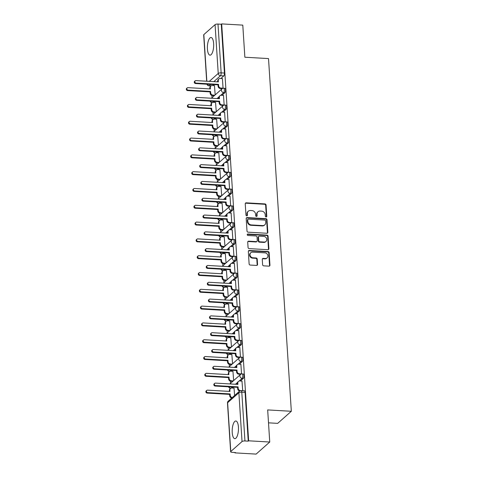 <?xml version="1.0" encoding="UTF-8"?>
<svg xmlns="http://www.w3.org/2000/svg" width="478" height="478" viewBox="0 0 478 478"><rect width="100%" height="100%" fill="white"/><g stroke="black" fill="none" stroke-linecap="round" stroke-linejoin="round"><path stroke-width="0.72" d="M266.109 216.97A0.783 0.687 48.5 0 0 266.79 216.271L266.067 205.032A1.111 0.986 48.5 0 0 264.955 203.915L246.212 202.833A1.111 0.986 48.5 0 0 245.238 203.831L245.967 215.064A0.783 0.687 48.5 0 0 247.425 215.154L247.329 213.696A3.567 3.149 48.5 0 1 248.297 211.222A3.567 3.149 48.5 0 1 250.442 210.505L252.002 210.595A3.567 3.149 48.5 0 1 255.557 214.174L255.646 215.626A0.783 0.687 48.5 0 0 256.895 216.253A0.783 0.687 48.5 0 0 257.104 215.709L257.015 214.258A3.567 3.149 48.5 0 1 257.983 211.778A3.567 3.149 48.5 0 1 260.128 211.067L261.687 211.156A3.567 3.149 48.5 0 1 265.236 214.73L265.332 216.187A0.783 0.687 48.5 0 0 266.109 216.97M266.342 216.94A0.783 0.687 48.5 0 0 266.395 216.624L265.666 205.385A1.111 0.986 48.5 0 0 264.555 204.267L245.811 203.186A1.111 0.986 48.5 0 0 245.369 203.264M246.971 215.823A0.783 0.687 48.5 0 0 247.024 215.506L246.929 214.048L247.329 213.696M256.656 216.385A0.783 0.687 48.5 0 0 256.71 216.062L256.614 214.61L257.015 214.258M238.432 427.087A8.855 3.113 -86.7 0 0 235.839 420.993A8.855 3.113 -86.7 0 0 232.23 432.578A8.855 3.113 -86.7 0 0 234.818 438.673A8.855 3.113 -86.7 0 0 238.432 427.087M213.63 43.576A8.855 3.113 -86.7 0 0 211.037 37.487A8.855 3.113 -86.7 0 0 207.428 49.073A8.855 3.113 -86.7 0 0 210.015 55.161A8.855 3.113 -86.7 0 0 213.63 43.576M262.613 264.722A1.111 0.986 48.5 0 0 263.719 265.84L268.977 266.144A1.111 0.986 48.5 0 0 269.951 265.147L269.144 252.671A1.111 0.986 48.5 0 0 268.033 251.553L249.295 250.472A1.111 0.986 48.5 0 0 248.321 251.47L249.128 263.946A1.111 0.986 48.5 0 0 250.239 265.063L256.59 265.427A1.111 0.986 48.5 0 0 257.558 264.436L257.218 259.094A1.111 0.986 48.5 0 0 256.106 257.977L252.958 257.791A2.982 2.635 48.5 0 1 250.233 255.814A2.982 2.635 48.5 0 1 250.795 252.737A2.982 2.635 48.5 0 1 252.587 252.139L264.932 252.85A2.982 2.635 48.5 0 1 267.656 254.828A2.982 2.635 48.5 0 1 267.088 257.911A2.982 2.635 48.5 0 1 265.296 258.508L263.241 258.389A1.111 0.986 48.5 0 0 262.267 259.387L262.613 264.722M221.678 23.9L242.788 25.119L244.861 57.223L268.517 58.585L291.329 411.283L267.674 409.921L269.747 442.025L248.638 440.806L221.678 23.9L221.278 24.253L217.992 24.061L221.147 72.865A2.271 0.801 93.3 0 1 220.489 75.721L213.809 81.636M266.849 233.258A1.111 0.986 48.5 0 0 267.823 232.26L267.017 219.784A1.111 0.986 48.5 0 0 265.905 218.667L247.168 217.586A1.111 0.986 48.5 0 0 246.194 218.583L247.001 231.059A1.111 0.986 48.5 0 0 248.112 232.177L266.849 233.258M268.08 236.228L268.887 248.703A1.111 0.986 48.5 0 1 267.913 249.701L249.175 248.62A1.111 0.986 48.5 0 1 248.064 247.502L247.718 242.161A1.111 0.986 48.5 0 1 248.691 241.169L256.292 241.605A1.111 0.986 48.5 0 0 257.266 240.607L257.039 237.064A1.111 0.986 48.5 0 0 255.927 235.947L248.01 235.493A0.783 0.687 48.5 0 1 247.915 234.011L266.969 235.11A1.111 0.986 48.5 0 1 268.08 236.228L267.686 236.58L268.493 249.056L268.887 248.703M269.747 442.025L256.106 454.1L234.997 452.881L234.973 452.505M211.885 95.463L212.029 97.673M212.973 112.27L213.116 114.481M214.06 129.072L214.204 131.283M215.148 145.88L215.291 148.09M216.235 162.687L216.379 164.898M217.323 179.489L217.46 181.7M218.404 196.297L218.548 198.507M219.492 213.098L219.635 215.315M220.579 229.906L220.722 232.117M221.667 246.714L221.81 248.924M222.754 263.515L222.897 265.726M223.841 280.323L223.985 282.534M224.929 297.131L225.072 299.342M226.016 313.932L226.16 316.143M227.104 330.74L227.241 332.951M228.185 347.542L228.329 349.759M229.273 364.35L229.416 366.56M230.36 381.157L230.504 383.368M231.448 397.959L231.471 398.282M268.505 422.833L277.688 423.365L291.329 411.283M248.638 440.806L248.237 441.158L244.951 440.967A2.271 0.699 176.3 0 0 242.035 441.547L230.784 451.513A2.271 0.699 176.3 0 0 230.641 451.782A2.271 0.699 176.3 0 0 232.111 452.337L235.397 452.529L234.997 452.881M221.278 24.253L224.433 73.05A2.271 0.801 93.3 0 1 223.782 75.912L220.854 78.506M217.771 81.23L217.096 81.828M213.965 84.606L212.901 85.544M206.675 81.23L203.676 34.876A2.271 0.699 -3.7 0 1 203.825 34.607L215.076 24.647A2.271 0.699 -3.7 0 1 217.992 24.061M223.059 88.281L222.419 78.595M224.146 105.088L223.507 95.403M216.259 111.697L215.554 102.441M225.234 121.89L224.594 112.205M217.347 128.504L216.642 119.249M226.321 138.698L225.682 129.012M218.428 145.306L217.729 136.051M227.409 155.505L226.769 145.814M219.516 162.114L218.816 152.858M228.49 172.307L227.857 162.622M220.603 178.921L219.904 169.666M229.577 189.115L228.944 179.429M221.69 195.723L220.991 186.468M230.665 205.916L230.032 196.231M222.778 212.531L222.079 203.275M231.752 222.724L231.119 213.039M223.865 229.338L223.166 220.077M232.84 239.532L232.2 229.846M224.953 246.14L224.248 236.885M233.927 256.333L233.288 246.648M226.04 262.948L225.335 253.693M235.015 273.141L234.375 263.456M227.128 279.75L226.423 270.494M236.102 289.949L235.463 280.257M228.209 296.557L227.51 287.302M237.19 306.751L236.55 297.065M229.297 313.365L228.598 304.11M238.271 323.558L237.638 313.873M230.384 330.167L229.685 320.911M239.359 340.36L238.725 330.674M231.471 346.974L230.772 337.719M240.446 357.168L239.813 347.482M232.559 363.782L231.86 354.527M241.533 373.975L240.894 364.29M233.646 380.584L232.947 371.328M242.704 390.693L241.982 381.091M234.608 395.497L234.029 388.136M243.344 378.409L242.173 378.343A2.271 0.801 93.3 0 0 242.842 375.851A2.271 0.801 93.3 0 0 242.167 373.921L243.332 373.987A2.271 0.801 -86.7 0 1 244.007 375.923A2.271 0.801 -86.7 0 1 243.344 378.409L240.416 381.002M237.333 383.726L236.658 384.33M233.527 387.102L232.463 388.046M242.256 361.601L241.085 361.535A2.271 0.801 93.3 0 0 241.754 359.05A2.271 0.801 93.3 0 0 241.079 357.114L242.244 357.185A2.271 0.801 -86.7 0 1 242.926 359.115A2.271 0.801 -86.7 0 1 242.256 361.601L239.329 364.194M236.246 366.925L235.57 367.522M232.439 370.295L231.376 371.239M241.169 344.799L240.004 344.734A2.271 0.801 93.3 0 0 240.667 342.242A2.271 0.801 93.3 0 0 239.992 340.312L241.157 340.378A2.271 0.801 -86.7 0 1 241.838 342.308A2.271 0.801 -86.7 0 1 241.169 344.799L238.241 347.392M235.164 350.117L234.483 350.715M231.352 353.493L230.288 354.431M240.081 327.992L238.916 327.926A2.271 0.801 93.3 0 0 239.58 325.44A2.271 0.801 93.3 0 0 238.904 323.504L240.076 323.57A2.271 0.801 -86.7 0 1 240.751 325.506A2.271 0.801 -86.7 0 1 240.081 327.992L237.154 330.585M234.077 333.309L233.401 333.913M230.265 336.685L229.201 337.629M238.994 311.19L237.829 311.118A2.271 0.801 93.3 0 0 238.498 308.633A2.271 0.801 93.3 0 0 237.817 306.697L238.988 306.768A2.271 0.801 -86.7 0 1 239.663 308.698A2.271 0.801 -86.7 0 1 238.994 311.19L236.066 313.783M232.989 316.508L232.314 317.105M229.177 319.878L228.114 320.822M237.907 294.382L236.741 294.317A2.271 0.801 93.3 0 0 237.411 291.825A2.271 0.801 93.3 0 0 236.73 289.895L237.901 289.961A2.271 0.801 -86.7 0 1 238.576 291.897A2.271 0.801 -86.7 0 1 237.907 294.382L234.979 296.975M231.902 299.7L231.227 300.298M228.09 303.076L227.026 304.014M236.819 277.575L235.654 277.509A2.271 0.801 93.3 0 0 236.323 275.023A2.271 0.801 93.3 0 0 235.648 273.087L236.813 273.153A2.271 0.801 -86.7 0 1 237.488 275.089A2.271 0.801 -86.7 0 1 236.819 277.575L233.891 280.168M230.814 282.898L230.139 283.496M227.002 286.268L225.939 287.212M235.732 260.773L234.567 260.701A2.271 0.801 93.3 0 0 235.236 258.216A2.271 0.801 93.3 0 0 234.561 256.286L235.726 256.351A2.271 0.801 -86.7 0 1 236.401 258.281A2.271 0.801 -86.7 0 1 235.732 260.773L232.804 263.366M229.727 266.091L229.052 266.688M225.921 269.467L224.857 270.405M234.65 243.965L233.479 243.9A2.271 0.801 93.3 0 0 234.148 241.408A2.271 0.801 93.3 0 0 233.473 239.478L234.638 239.544A2.271 0.801 -86.7 0 1 235.313 241.48A2.271 0.801 -86.7 0 1 234.65 243.965L231.722 246.558M228.639 249.283L227.964 249.88M224.833 252.659L223.77 253.603M233.563 227.158L232.392 227.092A2.271 0.801 93.3 0 0 233.061 224.606A2.271 0.801 93.3 0 0 232.386 222.67L233.551 222.742A2.271 0.801 -86.7 0 1 234.226 224.672A2.271 0.801 -86.7 0 1 233.563 227.158L230.635 229.751M227.552 232.481L226.877 233.079M223.746 235.851L222.682 236.795M232.475 210.356L231.304 210.29A2.271 0.801 93.3 0 0 231.973 207.799A2.271 0.801 93.3 0 0 231.298 205.869L232.463 205.934A2.271 0.801 -86.7 0 1 233.144 207.864A2.271 0.801 -86.7 0 1 232.475 210.356L229.548 212.949M226.464 215.674L225.789 216.271M222.658 219.049L221.595 219.988M231.388 193.548L230.223 193.482A2.271 0.801 93.3 0 0 230.886 190.991A2.271 0.801 93.3 0 0 230.211 189.061L231.376 189.127A2.271 0.801 -86.7 0 1 232.057 191.063A2.271 0.801 -86.7 0 1 231.388 193.548L228.46 196.141M225.383 198.866L224.702 199.469M221.571 202.242L220.507 203.186M230.3 176.746L229.135 176.675A2.271 0.801 93.3 0 0 229.804 174.189A2.271 0.801 93.3 0 0 229.123 172.253L230.294 172.325A2.271 0.801 -86.7 0 1 230.97 174.255A2.271 0.801 -86.7 0 1 230.3 176.746L227.373 179.334M224.296 182.064L223.62 182.662M220.483 185.434L219.42 186.378M229.213 159.939L228.048 159.873A2.271 0.801 93.3 0 0 228.717 157.381A2.271 0.801 93.3 0 0 228.036 155.452L229.207 155.517A2.271 0.801 -86.7 0 1 229.882 157.447A2.271 0.801 -86.7 0 1 229.213 159.939L226.285 162.532M223.208 165.257L222.533 165.854M219.396 168.632L218.332 169.571M228.126 143.131L226.96 143.065A2.271 0.801 93.3 0 0 227.63 140.58A2.271 0.801 93.3 0 0 226.954 138.644L228.12 138.71A2.271 0.801 -86.7 0 1 228.795 140.646A2.271 0.801 -86.7 0 1 228.126 143.131L225.198 145.724M222.121 148.455L221.445 149.052M218.309 151.825L217.245 152.769M227.038 126.329L225.873 126.258A2.271 0.801 93.3 0 0 226.542 123.772A2.271 0.801 93.3 0 0 225.867 121.842L227.032 121.908A2.271 0.801 -86.7 0 1 227.707 123.838A2.271 0.801 -86.7 0 1 227.038 126.329L224.11 128.923M221.033 131.647L220.358 132.245M217.221 135.023L216.158 135.961M225.951 109.522L224.785 109.456A2.271 0.801 93.3 0 0 225.455 106.964A2.271 0.801 93.3 0 0 224.78 105.035L225.945 105.1A2.271 0.801 -86.7 0 1 226.62 107.036A2.271 0.801 -86.7 0 1 225.951 109.522L223.023 112.115M219.946 114.84L219.271 115.437M216.14 118.215L215.076 119.159M224.869 92.714L223.698 92.648A2.271 0.801 93.3 0 0 224.367 90.163A2.271 0.801 93.3 0 0 223.692 88.227L224.857 88.299A2.271 0.801 -86.7 0 1 225.532 90.228A2.271 0.801 -86.7 0 1 224.869 92.714L221.941 95.307M218.858 98.038L218.183 98.635M215.052 101.408L213.989 102.352M215.172 94.895L214.473 85.634M248.237 441.158L245.083 392.354A2.271 0.801 -86.7 0 0 244.419 390.795L241.133 390.604A2.271 0.801 93.3 0 1 241.796 392.169L244.951 440.967M257.983 211.778L257.582 212.13A3.567 3.149 48.5 0 0 256.614 214.61M248.297 211.222L247.903 211.575A3.567 3.149 48.5 0 0 246.929 214.048M267.298 233.18A1.111 0.986 48.5 0 0 267.429 232.613L266.622 220.137A1.111 0.986 48.5 0 0 265.511 219.02L246.768 217.938A1.111 0.986 48.5 0 0 246.325 218.016M265.637 220.866A0.783 0.687 48.5 0 0 264.86 220.083L248.405 219.133A0.783 0.687 48.5 0 0 247.724 219.832L247.825 221.362A3.567 3.149 48.5 0 0 251.374 224.941L262.619 225.586A3.567 3.149 48.5 0 0 264.764 224.875A3.567 3.149 48.5 0 0 265.732 222.395L265.637 220.866M247.939 219.288L247.538 219.641A0.783 0.687 48.5 0 0 247.329 220.185L247.724 219.832M264.764 224.875L264.37 225.228A3.567 3.149 48.5 0 1 262.225 225.939L250.98 225.293A3.567 3.149 48.5 0 1 247.425 221.714L247.329 220.185M268.361 249.624A1.111 0.986 48.5 0 0 268.493 249.056M256.961 241.384L256.567 241.731A1.111 0.986 48.5 0 1 255.891 241.958L248.291 241.515A1.111 0.986 48.5 0 0 247.849 241.599M267.686 236.58A1.111 0.986 48.5 0 0 266.575 235.463L247.52 234.363A0.783 0.687 48.5 0 0 247.287 234.387M264.179 242.059A2.982 2.635 48.5 0 0 265.971 241.462A2.982 2.635 48.5 0 0 266.539 238.385A2.982 2.635 48.5 0 0 263.814 236.401L259.464 236.15A1.111 0.986 48.5 0 0 258.49 237.148L258.723 240.691A1.111 0.986 48.5 0 0 259.835 241.808L264.179 242.059L263.784 242.412A2.982 2.635 48.5 0 0 265.577 241.814L265.971 241.462M258.795 236.377L258.401 236.73A1.111 0.986 48.5 0 0 258.096 237.5L258.49 237.148M263.784 242.412L259.435 242.161A1.111 0.986 48.5 0 1 258.323 241.043L258.096 237.5M267.088 257.911L266.688 258.263A2.982 2.635 48.5 0 1 264.896 258.861L262.84 258.741A1.111 0.986 48.5 0 0 262.398 258.819M250.795 252.737L250.4 253.089A2.982 2.635 48.5 0 0 249.833 256.166A2.982 2.635 48.5 0 0 252.557 258.144L252.958 257.791M257.033 265.35A1.111 0.986 48.5 0 0 257.164 264.782L256.817 259.446A1.111 0.986 48.5 0 0 255.706 258.329L252.557 258.144M269.425 266.067A1.111 0.986 48.5 0 0 269.556 265.499L268.75 253.023A1.111 0.986 48.5 0 0 267.638 251.906L248.895 250.825A1.111 0.986 48.5 0 0 248.452 250.902M214.299 95.666L212.405 95.558A2.271 2.008 -131.5 0 1 210.147 93.282L210.051 91.878L210.571 91.423L210.661 92.822A2.271 2.008 48.5 0 0 212.925 95.098L214.813 95.206M214.574 85.64L212.304 85.514A2.271 2.008 48.5 0 0 210.32 87.546L210.41 88.944L187.974 87.647A1.303 1.153 48.5 0 0 188.135 90.127L210.571 91.423M210.051 91.878L187.621 90.587A1.303 1.153 -131.5 0 1 186.671 88.37L187.191 87.91M209.86 88.914L209.806 88A2.271 2.008 -131.5 0 1 210.422 86.422L210.935 85.968M222.527 78.601L220.256 78.47A2.271 2.008 48.5 0 0 218.273 80.501L218.362 81.899L195.926 80.609A1.303 1.153 48.5 0 0 196.088 83.082L218.524 84.379L218.613 85.783A2.271 2.008 48.5 0 0 220.872 88.06L220.358 88.514A2.271 2.008 -131.5 0 1 218.099 86.237L218.004 84.839L195.568 83.542A1.303 1.153 -131.5 0 1 194.624 81.326L195.144 80.866M217.813 81.869L217.753 80.961A2.271 2.008 -131.5 0 1 218.374 79.384L218.888 78.924M222.27 88.627L220.358 88.514M223.142 88.191L220.872 88.06M218.524 84.379L218.004 84.839M215.381 112.473L213.493 112.36A2.271 2.008 -131.5 0 1 211.234 110.083L211.139 108.685L211.658 108.225L211.748 109.629A2.271 2.008 48.5 0 0 214.007 111.906L215.901 112.013M215.662 102.447L213.391 102.316A2.271 2.008 48.5 0 0 211.407 104.347L211.497 105.752L189.061 104.455A1.303 1.153 48.5 0 0 189.222 106.935L211.658 108.225M211.139 108.685L188.702 107.389A1.303 1.153 -131.5 0 1 187.758 105.172L188.278 104.718M210.947 105.716L210.888 104.807A2.271 2.008 -131.5 0 1 211.509 103.23L212.023 102.77M216.468 129.275L214.58 129.168A2.271 2.008 -131.5 0 1 212.316 126.891L212.226 125.493L212.746 125.033L212.835 126.431A2.271 2.008 48.5 0 0 215.094 128.707L216.988 128.821M216.743 119.255L214.479 119.124A2.271 2.008 48.5 0 0 212.495 121.155L212.585 122.553L190.148 121.263A1.303 1.153 48.5 0 0 190.31 123.736L212.746 125.033M212.226 125.493L189.79 124.196A1.303 1.153 -131.5 0 1 188.846 121.98L189.366 121.52M212.035 122.523L211.975 121.609A2.271 2.008 -131.5 0 1 212.591 120.038L213.11 119.578M217.556 146.083L215.668 145.975A2.271 2.008 -131.5 0 1 213.403 143.699L213.313 142.295L213.833 141.841L213.923 143.239A2.271 2.008 48.5 0 0 216.181 145.515L218.076 145.623M217.831 136.057L215.56 135.925A2.271 2.008 48.5 0 0 213.582 137.963L213.672 139.361L191.236 138.064A1.303 1.153 48.5 0 0 191.397 140.544L213.833 141.841M213.313 142.295L190.877 140.998A1.303 1.153 -131.5 0 1 189.933 138.787L190.447 138.327M213.122 139.331L213.063 138.417A2.271 2.008 -131.5 0 1 213.678 136.839L214.198 136.385M223.608 95.409L221.344 95.277A2.271 2.008 48.5 0 0 219.36 97.309L219.45 98.707L197.014 97.41A1.303 1.153 48.5 0 0 197.175 99.89L219.611 101.187L219.701 102.585A2.271 2.008 48.5 0 0 221.959 104.861L221.445 105.321A2.271 2.008 -131.5 0 1 219.181 103.045L219.091 101.641L196.655 100.35A1.303 1.153 -131.5 0 1 195.711 98.133L196.231 97.673M218.9 98.677L218.84 97.763A2.271 2.008 -131.5 0 1 219.462 96.186L219.976 95.731M223.357 105.429L221.445 105.321M224.23 104.993L221.959 104.861M219.611 101.187L219.091 101.641M224.696 112.211L222.425 112.079A2.271 2.008 48.5 0 0 220.448 114.111L220.537 115.515L198.101 114.218A1.303 1.153 48.5 0 0 198.262 116.698L220.699 117.988L220.788 119.392A2.271 2.008 48.5 0 0 223.047 121.669L222.533 122.123A2.271 2.008 -131.5 0 1 220.268 119.847L220.179 118.448L197.743 117.152A1.303 1.153 -131.5 0 1 196.799 114.935L197.312 114.481M219.988 115.479L219.928 114.571A2.271 2.008 -131.5 0 1 220.543 112.993L221.063 112.533M224.445 122.237L222.533 122.123M225.317 121.8L223.047 121.669M220.699 117.988L220.179 118.448M225.783 129.018L223.513 128.887A2.271 2.008 48.5 0 0 221.535 130.918L221.625 132.316L199.189 131.026A1.303 1.153 48.5 0 0 199.35 133.499L221.786 134.796L221.876 136.194A2.271 2.008 48.5 0 0 224.134 138.471L223.62 138.931A2.271 2.008 -131.5 0 1 221.356 136.654L221.266 135.256L198.83 133.959A1.303 1.153 -131.5 0 1 197.886 131.743L198.4 131.283M221.075 132.287L221.015 131.378A2.271 2.008 -131.5 0 1 221.631 129.801L222.151 129.341M225.532 139.044L223.62 138.931M226.405 138.602L224.134 138.471M221.786 134.796L221.266 135.256M218.643 162.89L216.755 162.777A2.271 2.008 -131.5 0 1 214.491 160.5L214.401 159.102L214.921 158.642L215.01 160.046A2.271 2.008 48.5 0 0 217.269 162.323L219.163 162.43M218.918 152.864L216.648 152.733A2.271 2.008 48.5 0 0 214.67 154.764L214.759 156.169L192.323 154.872A1.303 1.153 48.5 0 0 192.485 157.346L214.921 158.642M214.401 159.102L191.965 157.806A1.303 1.153 -131.5 0 1 191.021 155.589L191.535 155.135M214.21 156.133L214.15 155.225A2.271 2.008 -131.5 0 1 214.765 153.647L215.285 153.187M219.731 179.692L217.837 179.585A2.271 2.008 -131.5 0 1 215.578 177.308L215.488 175.904L216.002 175.45L216.098 176.848A2.271 2.008 48.5 0 0 218.356 179.125L220.25 179.238M220.005 169.672L217.735 169.541A2.271 2.008 48.5 0 0 215.751 171.572L215.847 172.97L193.411 171.674A1.303 1.153 48.5 0 0 193.566 174.153L216.002 175.45M215.488 175.904L193.052 174.613A1.303 1.153 -131.5 0 1 192.108 172.397L192.622 171.937M215.297 172.94L215.237 172.026A2.271 2.008 -131.5 0 1 215.853 170.449L216.373 169.995M226.871 145.82L224.6 145.688A2.271 2.008 48.5 0 0 222.617 147.726L222.712 149.124L200.276 147.827A1.303 1.153 48.5 0 0 200.431 150.307L222.868 151.604L222.963 153.002A2.271 2.008 48.5 0 0 225.222 155.278L224.702 155.738A2.271 2.008 -131.5 0 1 222.443 153.462L222.354 152.058L199.918 150.761A1.303 1.153 -131.5 0 1 198.973 148.55L199.487 148.09M222.162 149.094L222.103 148.18A2.271 2.008 -131.5 0 1 222.718 146.603L223.238 146.149M226.62 155.846L224.702 155.738M227.492 155.41L225.222 155.278M222.868 151.604L222.354 152.058M227.958 162.628L225.688 162.496A2.271 2.008 48.5 0 0 223.704 164.528L223.8 165.932L201.363 164.635A1.303 1.153 48.5 0 0 201.519 167.115L223.955 168.405L224.045 169.81A2.271 2.008 48.5 0 0 226.309 172.086L225.789 172.54A2.271 2.008 -131.5 0 1 223.531 170.264L223.441 168.865L201.005 167.569A1.303 1.153 -131.5 0 1 200.061 165.352L200.575 164.898M223.25 165.896L223.19 164.988A2.271 2.008 -131.5 0 1 223.806 163.41L224.325 162.95M227.707 172.654L225.789 172.54M228.58 172.217L226.309 172.086M223.955 168.405L223.441 168.865M220.818 196.5L218.924 196.392A2.271 2.008 -131.5 0 1 216.665 194.11L216.576 192.712L217.09 192.252L217.179 193.656A2.271 2.008 48.5 0 0 219.444 195.932L221.332 196.04M221.093 186.474L218.822 186.342A2.271 2.008 48.5 0 0 216.839 188.374L216.928 189.778L194.498 188.481A1.303 1.153 48.5 0 0 194.654 190.961L217.09 192.252M216.576 192.712L194.14 191.415A1.303 1.153 -131.5 0 1 193.196 189.198L193.709 188.744M216.385 189.742L216.325 188.834A2.271 2.008 -131.5 0 1 216.94 187.256L217.46 186.796M221.906 213.302L220.011 213.194A2.271 2.008 -131.5 0 1 217.753 210.918L217.663 209.519L218.177 209.059L218.267 210.457A2.271 2.008 48.5 0 0 220.531 212.74L222.419 212.847M222.18 203.281L219.91 203.15A2.271 2.008 48.5 0 0 217.926 205.181L218.016 206.58L195.58 205.289A1.303 1.153 48.5 0 0 195.741 207.763L218.177 209.059M217.663 209.519L195.227 208.223A1.303 1.153 -131.5 0 1 194.277 206.006L194.797 205.546M217.472 206.55L217.412 205.642A2.271 2.008 -131.5 0 1 218.028 204.064L218.542 203.604M222.993 230.109L221.099 230.002A2.271 2.008 -131.5 0 1 218.84 227.725L218.751 226.321L219.265 225.867L219.354 227.265A2.271 2.008 48.5 0 0 221.619 229.542L223.507 229.649M223.268 220.083L220.997 219.958A2.271 2.008 48.5 0 0 219.014 221.989L219.103 223.387L196.667 222.091A1.303 1.153 48.5 0 0 196.828 224.57L219.265 225.867M218.751 226.321L196.315 225.03A1.303 1.153 -131.5 0 1 195.365 222.814L195.884 222.354M218.554 223.357L218.5 222.443A2.271 2.008 -131.5 0 1 219.115 220.866L219.629 220.412M224.08 246.917L222.186 246.803A2.271 2.008 -131.5 0 1 219.928 244.527L219.832 243.129L220.352 242.669L220.442 244.073A2.271 2.008 48.5 0 0 222.706 246.349L224.594 246.457M224.355 236.891L222.085 236.759A2.271 2.008 48.5 0 0 220.101 238.791L220.191 240.195L197.755 238.898A1.303 1.153 48.5 0 0 197.916 241.378L220.352 242.669M219.832 243.129L197.396 241.832A1.303 1.153 -131.5 0 1 196.452 239.615L196.972 239.161M219.641 240.159L219.581 239.251A2.271 2.008 -131.5 0 1 220.203 237.674L220.716 237.213M225.162 263.719L223.274 263.611A2.271 2.008 -131.5 0 1 221.009 261.335L220.92 259.936L221.439 259.476L221.529 260.874A2.271 2.008 48.5 0 0 223.788 263.151L225.682 263.264M225.443 253.699L223.172 253.567A2.271 2.008 48.5 0 0 221.189 255.599L221.278 256.997L198.842 255.706A1.303 1.153 48.5 0 0 199.003 258.18L221.439 259.476M220.92 259.936L198.484 258.64A1.303 1.153 -131.5 0 1 197.539 256.423L198.059 255.963M220.728 256.967L220.669 256.059A2.271 2.008 -131.5 0 1 221.29 254.481L221.804 254.021M226.249 280.526L224.361 280.419A2.271 2.008 -131.5 0 1 222.097 278.142L222.007 276.738L222.527 276.284L222.617 277.682A2.271 2.008 48.5 0 0 224.875 279.959L226.769 280.066M226.524 270.5L224.26 270.369A2.271 2.008 48.5 0 0 222.276 272.406L222.366 273.804L199.929 272.508A1.303 1.153 48.5 0 0 200.091 274.987L222.527 276.284M222.007 276.738L199.571 275.442A1.303 1.153 -131.5 0 1 198.627 273.231L199.147 272.771M221.816 273.774L221.756 272.86A2.271 2.008 -131.5 0 1 222.372 271.283L222.891 270.829M227.337 297.334L225.449 297.22A2.271 2.008 -131.5 0 1 223.184 294.944L223.095 293.546L223.614 293.086L223.704 294.49A2.271 2.008 48.5 0 0 225.963 296.766L227.857 296.874M227.612 287.308L225.341 287.176A2.271 2.008 48.5 0 0 223.363 289.208L223.453 290.612L201.017 289.315A1.303 1.153 48.5 0 0 201.178 291.789L223.614 293.086M223.095 293.546L200.658 292.249A1.303 1.153 -131.5 0 1 199.714 290.032L200.228 289.578M222.903 290.576L222.844 289.668A2.271 2.008 -131.5 0 1 223.459 288.091L223.979 287.631M228.424 314.136L226.536 314.028A2.271 2.008 -131.5 0 1 224.272 311.752L224.182 310.347L224.696 309.893L224.791 311.292A2.271 2.008 48.5 0 0 227.05 313.568L228.944 313.682M228.699 304.116L226.429 303.984A2.271 2.008 48.5 0 0 224.451 306.016L224.541 307.414L202.104 306.117A1.303 1.153 48.5 0 0 202.266 308.597L224.696 309.893M224.182 310.347L201.746 309.057A1.303 1.153 -131.5 0 1 200.802 306.84L201.316 306.38M223.991 307.384L223.931 306.47A2.271 2.008 -131.5 0 1 224.546 304.892L225.066 304.438M229.046 179.435L226.775 179.304A2.271 2.008 48.5 0 0 224.791 181.335L224.881 182.733L202.445 181.437A1.303 1.153 48.5 0 0 202.606 183.916L225.042 185.213L225.132 186.611A2.271 2.008 48.5 0 0 227.397 188.888L226.877 189.348A2.271 2.008 -131.5 0 1 224.618 187.071L224.529 185.667L202.092 184.377A1.303 1.153 -131.5 0 1 201.148 182.16L201.662 181.7M224.337 182.704L224.278 181.789A2.271 2.008 -131.5 0 1 224.893 180.212L225.407 179.758M228.795 189.455L226.877 189.348M229.667 189.019L227.397 188.888M225.042 185.213L224.529 185.667M230.133 196.237L227.863 196.105A2.271 2.008 48.5 0 0 225.879 198.137L225.969 199.541L203.532 198.245A1.303 1.153 48.5 0 0 203.694 200.724L226.13 202.021L226.219 203.419A2.271 2.008 48.5 0 0 228.484 205.695L227.964 206.155A2.271 2.008 -131.5 0 1 225.706 203.879L225.616 202.475L203.18 201.178A1.303 1.153 -131.5 0 1 202.23 198.962L202.75 198.507M225.419 199.511L225.365 198.597A2.271 2.008 -131.5 0 1 225.98 197.02L226.494 196.566M229.882 206.263L227.964 206.155M230.755 205.827L228.484 205.695M226.13 202.021L225.616 202.475M231.221 213.045L228.95 212.913A2.271 2.008 48.5 0 0 226.966 214.945L227.056 216.343L204.62 215.052A1.303 1.153 48.5 0 0 204.781 217.526L227.217 218.822L227.307 220.227A2.271 2.008 48.5 0 0 229.571 222.503L229.052 222.957A2.271 2.008 -131.5 0 1 226.793 220.681L226.697 219.282L204.267 217.986A1.303 1.153 -131.5 0 1 203.317 215.769L203.837 215.315M226.506 216.313L226.453 215.405A2.271 2.008 -131.5 0 1 227.068 213.827L227.582 213.367M230.97 223.071L229.052 222.957M231.836 222.634L229.571 222.503M227.217 218.822L226.697 219.282M232.308 229.852L230.038 229.721A2.271 2.008 48.5 0 0 228.054 231.752L228.143 233.15L205.707 231.854A1.303 1.153 48.5 0 0 205.869 234.334L228.305 235.63L228.394 237.028A2.271 2.008 48.5 0 0 230.653 239.305L230.139 239.765A2.271 2.008 -131.5 0 1 227.881 237.488L227.785 236.084L205.349 234.794A1.303 1.153 -131.5 0 1 204.405 232.577L204.925 232.117M227.594 233.121L227.534 232.206A2.271 2.008 -131.5 0 1 228.155 230.629L228.669 230.175M232.051 239.872L230.139 239.765M232.923 239.436L230.653 239.305M228.305 235.63L227.785 236.084M233.389 246.654L231.125 246.523A2.271 2.008 48.5 0 0 229.141 248.554L229.231 249.958L206.795 248.662A1.303 1.153 48.5 0 0 206.956 251.141L229.392 252.432L229.482 253.836A2.271 2.008 48.5 0 0 231.74 256.112L231.227 256.567A2.271 2.008 -131.5 0 1 228.962 254.29L228.872 252.892L206.436 251.595A1.303 1.153 -131.5 0 1 205.492 249.379L206.012 248.924M228.681 249.922L228.621 249.014A2.271 2.008 -131.5 0 1 229.237 247.437L229.757 246.977M233.139 256.68L231.227 256.567M234.011 256.244L231.74 256.112M229.392 252.432L228.872 252.892M234.477 263.462L232.206 263.33A2.271 2.008 48.5 0 0 230.229 265.362L230.318 266.76L207.882 265.469A1.303 1.153 48.5 0 0 208.044 267.943L230.48 269.239L230.569 270.638A2.271 2.008 48.5 0 0 232.828 272.914L232.314 273.374A2.271 2.008 -131.5 0 1 230.049 271.098L229.96 269.7L207.524 268.403A1.303 1.153 -131.5 0 1 206.58 266.186L207.094 265.726M229.769 266.73L229.709 265.822A2.271 2.008 -131.5 0 1 230.324 264.244L230.844 263.784M234.226 273.488L232.314 273.374M235.098 273.046L232.828 272.914M230.48 269.239L229.96 269.7M235.564 280.263L233.294 280.132A2.271 2.008 48.5 0 0 231.316 282.169L231.406 283.568L208.97 282.271A1.303 1.153 48.5 0 0 209.131 284.751L231.567 286.047L231.657 287.445A2.271 2.008 48.5 0 0 233.915 289.722L233.401 290.182A2.271 2.008 -131.5 0 1 231.137 287.905L231.047 286.501L208.611 285.211A1.303 1.153 -131.5 0 1 207.667 282.994L208.181 282.534M230.856 283.538L230.796 282.623A2.271 2.008 -131.5 0 1 231.412 281.046L231.932 280.592M235.313 290.289L233.401 290.182M236.186 289.853L233.915 289.722M231.567 286.047L231.047 286.501M236.652 297.071L234.381 296.94A2.271 2.008 48.5 0 0 232.398 298.971L232.493 300.375L210.057 299.079A1.303 1.153 48.5 0 0 210.212 301.558L232.649 302.849L232.744 304.253A2.271 2.008 48.5 0 0 235.003 306.529L234.483 306.984A2.271 2.008 -131.5 0 1 232.224 304.707L232.135 303.309L209.699 302.012A1.303 1.153 -131.5 0 1 208.755 299.796L209.268 299.342M231.944 300.339L231.884 299.431A2.271 2.008 -131.5 0 1 232.499 297.854L233.019 297.394M236.401 307.097L234.483 306.984M237.273 306.661L235.003 306.529M232.649 302.849L232.135 303.309M229.512 330.943L227.618 330.836A2.271 2.008 -131.5 0 1 225.359 328.553L225.269 327.155L225.783 326.695L225.879 328.099A2.271 2.008 48.5 0 0 228.137 330.376L230.026 330.483M229.787 320.917L227.516 320.786A2.271 2.008 48.5 0 0 225.532 322.817L225.628 324.221L203.192 322.925A1.303 1.153 48.5 0 0 203.347 325.404L225.783 326.695M225.269 327.155L202.833 325.859A1.303 1.153 -131.5 0 1 201.889 323.642L202.403 323.188M225.078 324.192L225.019 323.277A2.271 2.008 -131.5 0 1 225.634 321.7L226.154 321.24M237.739 313.879L235.469 313.747A2.271 2.008 48.5 0 0 233.485 315.779L233.575 317.177L211.145 315.88A1.303 1.153 48.5 0 0 211.3 318.36L233.736 319.657L233.826 321.055A2.271 2.008 48.5 0 0 236.09 323.331L235.57 323.791A2.271 2.008 -131.5 0 1 233.312 321.515L233.222 320.117L210.786 318.82A1.303 1.153 -131.5 0 1 209.842 316.603L210.356 316.143M233.031 317.147L232.971 316.233A2.271 2.008 -131.5 0 1 233.587 314.661L234.106 314.201M237.488 323.899L235.57 323.791M238.361 323.463L236.09 323.331M233.736 319.657L233.222 320.117M230.599 347.745L228.705 347.637A2.271 2.008 -131.5 0 1 226.447 345.361L226.357 343.963L226.871 343.503L226.96 344.907A2.271 2.008 48.5 0 0 229.225 347.183L231.113 347.291M230.874 337.725L228.604 337.593A2.271 2.008 48.5 0 0 226.62 339.625L226.709 341.023L204.273 339.733A1.303 1.153 48.5 0 0 204.435 342.206L226.871 343.503M226.357 343.963L203.921 342.666A1.303 1.153 -131.5 0 1 202.977 340.45L203.491 339.989M226.166 340.993L226.106 340.085A2.271 2.008 -131.5 0 1 226.721 338.508L227.235 338.048M238.827 330.68L236.556 330.549A2.271 2.008 48.5 0 0 234.573 332.58L234.662 333.985L212.226 332.688A1.303 1.153 48.5 0 0 212.387 335.168L234.823 336.464L234.913 337.862A2.271 2.008 48.5 0 0 237.178 340.139L236.658 340.599A2.271 2.008 -131.5 0 1 234.399 338.322L234.31 336.918L211.874 335.622A1.303 1.153 -131.5 0 1 210.923 333.411L211.443 332.951M234.118 333.955L234.059 333.041A2.271 2.008 -131.5 0 1 234.674 331.463L235.188 331.009M238.576 340.706L236.658 340.599M239.448 340.27L237.178 340.139M234.823 336.464L234.31 336.918M231.687 364.553L229.793 364.445A2.271 2.008 -131.5 0 1 227.534 362.169L227.444 360.765L227.958 360.31L228.048 361.709A2.271 2.008 48.5 0 0 230.312 363.985L232.2 364.093M231.961 354.533L229.691 354.401A2.271 2.008 48.5 0 0 227.707 356.433L227.797 357.831L205.361 356.534A1.303 1.153 48.5 0 0 205.522 359.014L227.958 360.31M227.444 360.765L205.008 359.474A1.303 1.153 -131.5 0 1 204.058 357.257L204.578 356.797M227.253 357.801L227.193 356.887A2.271 2.008 -131.5 0 1 227.809 355.309L228.323 354.855M239.914 347.488L237.644 347.357A2.271 2.008 48.5 0 0 235.66 349.388L235.75 350.786L213.313 349.496A1.303 1.153 48.5 0 0 213.475 351.969L235.911 353.266L236.001 354.67A2.271 2.008 48.5 0 0 238.265 356.947L237.745 357.401A2.271 2.008 -131.5 0 1 235.487 355.124L235.397 353.726L212.961 352.429A1.303 1.153 -131.5 0 1 212.011 350.213L212.531 349.759M235.2 350.756L235.146 349.848A2.271 2.008 -131.5 0 1 235.762 348.271L236.275 347.811M239.663 357.514L237.745 357.401M240.536 357.078L238.265 356.947M235.911 353.266L235.397 353.726M232.774 381.36L230.88 381.247A2.271 2.008 -131.5 0 1 228.621 378.97L228.532 377.572L229.046 377.112L229.135 378.516A2.271 2.008 48.5 0 0 231.4 380.793L233.288 380.9M233.049 371.334L230.778 371.203A2.271 2.008 48.5 0 0 228.795 373.234L228.884 374.638L206.448 373.342A1.303 1.153 48.5 0 0 206.61 375.822L229.046 377.112M228.532 377.572L206.096 376.276A1.303 1.153 -131.5 0 1 205.146 374.059L205.665 373.605M228.335 374.603L228.281 373.694A2.271 2.008 -131.5 0 1 228.896 372.117L229.41 371.657M241.002 364.296L238.731 364.164A2.271 2.008 48.5 0 0 236.747 366.196L236.837 367.594L214.401 366.297A1.303 1.153 48.5 0 0 214.562 368.777L236.998 370.074L237.088 371.472A2.271 2.008 48.5 0 0 239.353 373.748L238.833 374.208A2.271 2.008 -131.5 0 1 236.574 371.932L236.479 370.528L214.042 369.237A1.303 1.153 -131.5 0 1 213.098 367.02L213.618 366.56M236.287 367.564L236.228 366.65A2.271 2.008 -131.5 0 1 236.849 365.072L237.363 364.618M240.751 374.316L238.833 374.208M241.617 373.88L239.353 373.748M236.998 370.074L236.479 370.528M231.746 398.031A2.271 2.008 -131.5 0 1 229.709 395.778L229.613 394.38L230.133 393.92L230.223 395.318A2.271 2.008 48.5 0 0 232.266 397.571M234.136 388.142L231.866 388.011A2.271 2.008 48.5 0 0 229.882 390.042L229.972 391.44L207.536 390.15A1.303 1.153 48.5 0 0 207.697 392.623L230.133 393.92M229.613 394.38L207.177 393.083A1.303 1.153 -131.5 0 1 206.233 390.867L206.753 390.406M229.422 391.41L229.362 390.502A2.271 2.008 -131.5 0 1 229.984 388.925L230.498 388.465M242.089 381.097L239.819 380.966A2.271 2.008 48.5 0 0 237.835 382.998L237.924 384.402L215.488 383.105A1.303 1.153 48.5 0 0 215.65 385.585L238.086 386.875L238.175 388.279A2.271 2.008 48.5 0 0 240.434 390.556L240.237 390.735M237.375 384.366L237.315 383.458A2.271 2.008 -131.5 0 1 237.936 381.88L238.45 381.42M239.723 390.992A2.271 2.008 -131.5 0 1 237.656 388.734L237.566 387.335L215.13 386.039A1.303 1.153 -131.5 0 1 214.186 383.822L214.706 383.368M242.704 390.687L240.434 390.556M238.086 386.875L237.566 387.335M266.395 216.624L266.79 216.271M247.024 215.506L247.425 215.154M256.71 216.062L257.104 215.709M242.035 441.547L238.881 392.749L227.624 402.715L230.784 451.513M223.782 75.912L220.489 75.721A2.271 2.008 48.5 0 1 218.231 73.445L215.076 24.647M210.673 84.415L209.239 85.687A2.271 0.801 93.3 0 1 208.97 85.795L210.995 85.915M211.162 85.795L209.239 85.687A2.271 2.008 48.5 0 1 207.177 84.212M209.274 81.379L218.231 73.445A2.271 0.699 -3.7 0 1 221.147 72.865L224.433 73.05M203.825 34.607L206.837 81.236M242.167 373.921A2.271 2.271 0 0 0 240.53 374.489A2.271 2.008 -131.5 0 0 242.173 378.343L239.12 381.05M237.482 382.496L235.493 384.258M232.356 387.037L231.167 388.094M241.079 357.114A2.271 2.271 0 0 0 239.442 357.681A2.271 2.008 -131.5 0 0 241.085 361.535L238.032 364.242M236.395 365.694L234.405 367.457M231.274 370.229L230.079 371.286M239.992 340.312A2.271 2.271 0 0 0 238.355 340.88A2.271 2.008 -131.5 0 0 240.004 344.734L236.945 347.44M235.307 348.886L233.318 350.649M230.187 353.421L228.992 354.479M238.904 323.504A2.271 2.271 0 0 0 237.267 324.072A2.271 2.008 -131.5 0 0 238.916 327.926L235.857 330.633M234.226 332.079L232.23 333.841M229.099 336.62L227.904 337.677M237.817 306.697A2.271 2.271 0 0 0 236.186 307.264A2.271 2.008 -131.5 0 0 237.829 311.118L234.77 313.831M233.139 315.277L231.143 317.039M228.012 319.812L226.817 320.869M236.73 289.895A2.271 2.271 0 0 0 235.098 290.463A2.271 2.008 -131.5 0 0 236.741 294.317L233.682 297.023M232.051 298.469L230.061 300.232M226.925 303.01L225.73 304.068M235.648 273.087A2.271 2.271 0 0 0 234.011 273.655A2.271 2.008 -131.5 0 0 235.654 277.509L232.595 280.216M230.964 281.661L228.974 283.424M225.837 286.203L224.642 287.26M234.561 256.286A2.271 2.271 0 0 0 232.923 256.847A2.271 2.008 -131.5 0 0 234.567 260.701L231.507 263.414M229.876 264.86L227.887 266.622M224.75 269.395L223.555 270.452M233.473 239.478A2.271 2.271 0 0 0 231.836 240.046A2.271 2.008 -131.5 0 0 233.479 243.9L230.42 246.606M228.789 248.052L226.799 249.815M223.662 252.593L222.473 253.651M232.386 222.67A2.271 2.271 0 0 0 230.749 223.238A2.271 2.008 -131.5 0 0 232.392 227.092L229.338 229.799M227.701 231.244L225.712 233.013M222.575 235.785L221.386 236.843M231.298 205.869A2.271 2.271 0 0 0 229.661 206.436A2.271 2.008 -131.5 0 0 231.304 210.29L228.251 212.997M226.614 214.443L224.624 216.205M221.493 218.978L220.298 220.035M230.211 189.061A2.271 2.271 0 0 0 228.574 189.629A2.271 2.008 -131.5 0 0 230.223 193.482L227.164 196.189M225.526 197.635L223.537 199.398M220.406 202.176L219.211 203.234M229.123 172.253A2.271 2.271 0 0 0 227.492 172.821A2.271 2.008 -131.5 0 0 229.135 176.675L226.076 179.387M224.445 180.833L222.449 182.596M219.318 185.368L218.123 186.426M228.036 155.452A2.271 2.271 0 0 0 226.405 156.019A2.271 2.008 -131.5 0 0 228.048 159.873L224.989 162.58M223.357 164.026L221.362 165.788M218.231 168.567L217.036 169.618M226.954 138.644A2.271 2.271 0 0 0 225.317 139.212A2.271 2.008 -131.5 0 0 226.96 143.065L223.901 145.772M222.27 147.218L220.28 148.981M217.143 151.759L215.948 152.817M225.867 121.842A2.271 2.271 0 0 0 224.23 122.404A2.271 2.008 -131.5 0 0 225.873 126.258L222.814 128.97M221.183 130.416L219.193 132.179M216.056 134.951L214.861 136.009M224.78 105.035A2.271 2.271 0 0 0 223.142 105.602A2.271 2.008 -131.5 0 0 224.785 109.456L221.726 112.163M220.095 113.609L218.105 115.371M214.969 118.15L213.774 119.207M223.692 88.227A2.271 2.271 0 0 0 222.055 88.794A2.271 2.008 -131.5 0 0 223.698 92.648L220.645 95.355M219.008 96.801L217.018 98.57M213.881 101.342L212.692 102.4M212.262 102.597A2.271 2.008 -131.5 0 1 210.386 101.139M213.349 119.398A2.271 2.008 -131.5 0 1 211.473 117.947M214.437 136.206A2.271 2.008 -131.5 0 1 212.561 134.754M215.518 153.014A2.271 2.008 -131.5 0 1 213.648 151.556M216.606 169.815A2.271 2.008 -131.5 0 1 214.736 168.364M217.693 186.623A2.271 2.008 -131.5 0 1 215.823 185.165M218.781 203.425A2.271 2.008 -131.5 0 1 216.91 201.973M219.868 220.233A2.271 2.008 -131.5 0 1 217.992 218.781M220.956 237.04A2.271 2.008 -131.5 0 1 219.079 235.582M222.043 253.842A2.271 2.008 -131.5 0 1 220.167 252.39M223.13 270.65A2.271 2.008 -131.5 0 1 221.254 269.198M224.218 287.457A2.271 2.008 -131.5 0 1 222.342 285.999M225.299 304.259A2.271 2.008 -131.5 0 1 223.429 302.807M226.387 321.067A2.271 2.008 -131.5 0 1 224.517 319.609M227.474 337.868A2.271 2.008 -131.5 0 1 225.604 336.416M228.562 354.676A2.271 2.008 -131.5 0 1 226.691 353.224M229.649 371.484A2.271 2.008 -131.5 0 1 227.773 370.026M230.737 388.285A2.271 2.008 -131.5 0 1 228.86 386.833M245.083 392.354L241.796 392.169A2.271 0.699 -3.7 0 0 238.881 392.749A2.271 2.008 -131.5 0 1 239.496 391.171L228.245 401.138A2.271 2.271 0 0 0 227.48 402.984L230.641 451.782M227.48 402.984A2.271 0.699 176.3 0 1 227.624 402.715A2.271 2.008 -131.5 0 1 228.245 401.138M245.811 203.186L246.212 202.833M264.555 204.267L264.955 203.915M265.666 205.385L266.067 205.032M246.768 217.938L247.168 217.586M265.511 219.02L265.905 218.667M266.622 220.137L267.017 219.784M267.429 232.613L267.823 232.26M247.425 221.714L247.825 221.362M250.98 225.293L251.374 224.941M262.225 225.939L262.619 225.586M248.291 241.515L248.691 241.169M255.891 241.958L256.292 241.605M247.52 234.363L247.915 234.011M266.575 235.463L266.969 235.11M258.323 241.043L258.723 240.691M259.435 242.161L259.835 241.808M262.84 258.741L263.241 258.389M264.896 258.861L265.296 258.508M255.706 258.329L256.106 257.977M256.817 259.446L257.218 259.094M257.164 264.782L257.558 264.436M248.895 250.825L249.295 250.472M267.638 251.906L268.033 251.553M268.75 253.023L269.144 252.671M269.556 265.499L269.951 265.147M210.147 93.282L210.661 92.822M212.405 95.558L212.925 95.098M209.806 88L210.32 87.546M187.621 90.587L188.135 90.127M218.273 80.501L217.753 80.961M218.613 85.783L218.099 86.237M196.088 83.082L195.568 83.542M211.234 110.083L211.748 109.629M213.493 112.36L214.007 111.906M210.888 104.807L211.407 104.347M188.702 107.389L189.222 106.935M212.316 126.891L212.835 126.431M214.58 129.168L215.094 128.707M211.975 121.609L212.495 121.155M189.79 124.196L190.31 123.736M213.403 143.699L213.923 143.239M215.668 145.975L216.181 145.515M213.063 138.417L213.582 137.963M190.877 140.998L191.397 140.544M219.36 97.309L218.84 97.763M219.701 102.585L219.181 103.045M197.175 99.89L196.655 100.35M220.448 114.111L219.928 114.571M220.788 119.392L220.268 119.847M198.262 116.698L197.743 117.152M221.535 130.918L221.015 131.378M221.876 136.194L221.356 136.654M199.35 133.499L198.83 133.959M214.491 160.5L215.01 160.046M216.755 162.777L217.269 162.323M214.15 155.225L214.67 154.764M191.965 157.806L192.485 157.346M215.578 177.308L216.098 176.848M217.837 179.585L218.356 179.125M215.237 172.026L215.751 171.572M193.052 174.613L193.566 174.153M222.617 147.726L222.103 148.18M222.963 153.002L222.443 153.462M200.431 150.307L199.918 150.761M223.704 164.528L223.19 164.988M224.045 169.81L223.531 170.264M201.519 167.115L201.005 167.569M216.665 194.11L217.179 193.656M218.924 196.392L219.444 195.932M216.325 188.834L216.839 188.374M194.14 191.415L194.654 190.961M217.753 210.918L218.267 210.457M220.011 213.194L220.531 212.74M217.412 205.642L217.926 205.181M195.227 208.223L195.741 207.763M218.84 227.725L219.354 227.265M221.099 230.002L221.619 229.542M218.5 222.443L219.014 221.989M196.315 225.03L196.828 224.57M219.928 244.527L220.442 244.073M222.186 246.803L222.706 246.349M219.581 239.251L220.101 238.791M197.396 241.832L197.916 241.378M221.009 261.335L221.529 260.874M223.274 263.611L223.788 263.151M220.669 256.059L221.189 255.599M198.484 258.64L199.003 258.18M222.097 278.142L222.617 277.682M224.361 280.419L224.875 279.959M221.756 272.86L222.276 272.406M199.571 275.442L200.091 274.987M223.184 294.944L223.704 294.49M225.449 297.22L225.963 296.766M222.844 289.668L223.363 289.208M200.658 292.249L201.178 291.789M224.272 311.752L224.791 311.292M226.536 314.028L227.05 313.568M223.931 306.47L224.451 306.016M201.746 309.057L202.266 308.597M224.791 181.335L224.278 181.789M225.132 186.611L224.618 187.071M202.606 183.916L202.092 184.377M225.879 198.137L225.365 198.597M226.219 203.419L225.706 203.879M203.694 200.724L203.18 201.178M226.966 214.945L226.453 215.405M227.307 220.227L226.793 220.681M204.781 217.526L204.267 217.986M228.054 231.752L227.534 232.206M228.394 237.028L227.881 237.488M205.869 234.334L205.349 234.794M229.141 248.554L228.621 249.014M229.482 253.836L228.962 254.29M206.956 251.141L206.436 251.595M230.229 265.362L229.709 265.822M230.569 270.638L230.049 271.098M208.044 267.943L207.524 268.403M231.316 282.169L230.796 282.623M231.657 287.445L231.137 287.905M209.131 284.751L208.611 285.211M232.398 298.971L231.884 299.431M232.744 304.253L232.224 304.707M210.212 301.558L209.699 302.012M225.359 328.553L225.879 328.099M227.618 330.836L228.137 330.376M225.019 323.277L225.532 322.817M202.833 325.859L203.347 325.404M233.485 315.779L232.971 316.233M233.826 321.055L233.312 321.515M211.3 318.36L210.786 318.82M226.447 345.361L226.96 344.907M228.705 347.637L229.225 347.183M226.106 340.085L226.62 339.625M203.921 342.666L204.435 342.206M234.573 332.58L234.059 333.041M234.913 337.862L234.399 338.322M212.387 335.168L211.874 335.622M227.534 362.169L228.048 361.709M229.793 364.445L230.312 363.985M227.193 356.887L227.707 356.433M205.008 359.474L205.522 359.014M235.66 349.388L235.146 349.848M236.001 354.67L235.487 355.124M213.475 351.969L212.961 352.429M228.621 378.97L229.135 378.516M230.88 381.247L231.4 380.793M228.281 373.694L228.795 373.234M206.096 376.276L206.61 375.822M236.747 366.196L236.228 366.65M237.088 371.472L236.574 371.932M214.562 368.777L214.042 369.237M229.709 395.778L230.223 395.318M229.362 390.502L229.882 390.042M207.177 393.083L207.697 392.623M237.835 382.998L237.315 383.458M238.175 388.279L237.656 388.734M215.65 385.585L215.13 386.039M210.141 101.127A2.271 2.271 0 0 0 212.089 102.716M211.39 98.241L222.055 88.794M211.222 117.929A2.271 2.271 0 0 0 213.176 119.524M212.477 115.049L223.142 105.602M212.31 134.736A2.271 2.271 0 0 0 214.258 136.332M213.558 131.85L224.23 122.404M213.397 151.544A2.271 2.271 0 0 0 215.345 153.133M214.646 148.658L225.317 139.212M214.485 168.346A2.271 2.271 0 0 0 216.432 169.941M215.733 165.466L226.405 156.019M215.572 185.153A2.271 2.271 0 0 0 217.52 186.749M216.821 182.267L227.492 172.821M216.659 201.961A2.271 2.271 0 0 0 218.607 203.55M217.908 199.075L228.574 189.629M217.747 218.763A2.271 2.271 0 0 0 219.695 220.358M218.996 215.883L229.661 206.436M218.834 235.57A2.271 2.271 0 0 0 220.782 237.16M220.083 232.684L230.749 223.238M219.922 252.372A2.271 2.271 0 0 0 221.87 253.967M221.171 249.492L231.836 240.046M221.003 269.18A2.271 2.271 0 0 0 222.957 270.775M222.258 266.294L232.923 256.847M222.091 285.987A2.271 2.271 0 0 0 224.039 287.577M223.34 283.101L234.011 273.655M223.178 302.789A2.271 2.271 0 0 0 225.126 304.384M224.427 299.909L235.098 290.463M224.266 319.597A2.271 2.271 0 0 0 226.214 321.192M225.514 316.711L236.186 307.264M225.353 336.404A2.271 2.271 0 0 0 227.301 337.994M226.602 333.519L237.267 324.072M226.441 353.206A2.271 2.271 0 0 0 228.388 354.801M227.689 350.326L238.355 340.88M227.528 370.014A2.271 2.271 0 0 0 229.476 371.603M228.777 367.128L239.442 357.681M228.615 386.822A2.271 2.271 0 0 0 230.563 388.411M229.864 383.936L240.53 374.489M241.133 390.604A2.271 2.271 0 0 0 239.496 391.171M206.932 84.2A2.271 2.271 0 0 0 208.97 85.795"/></g></svg>

